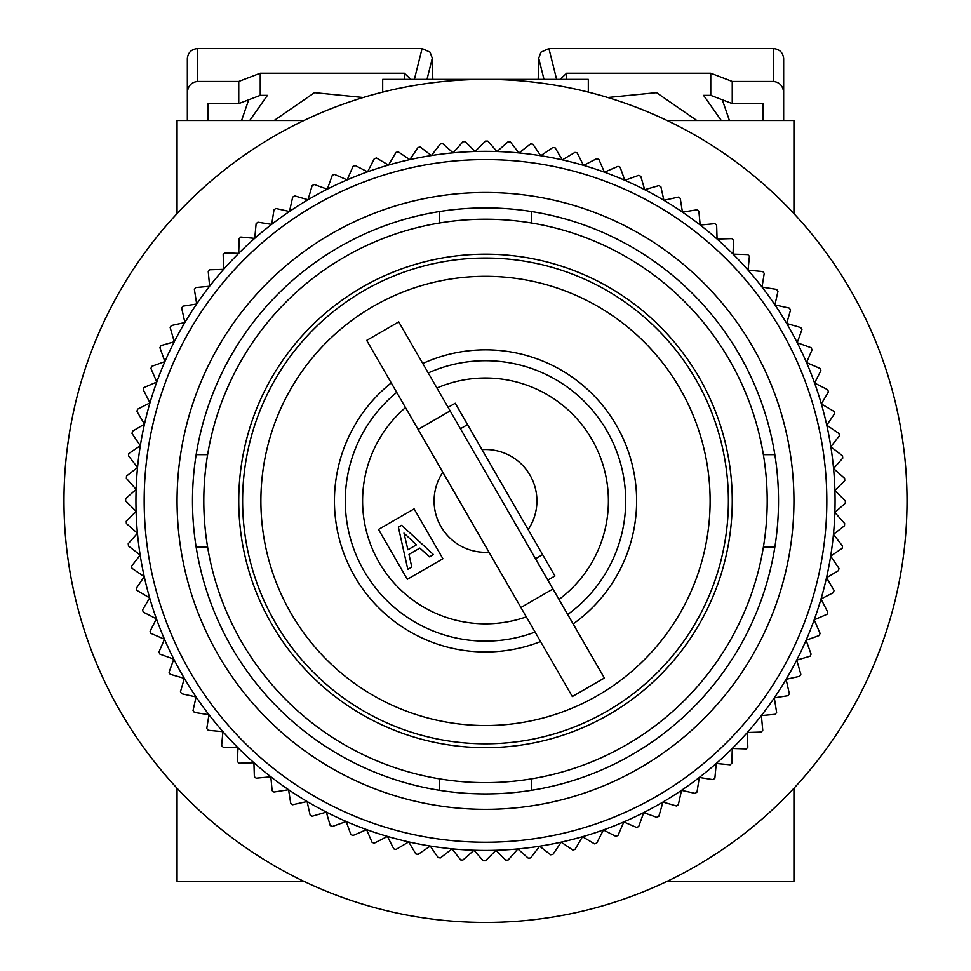 <?xml version="1.0" encoding="UTF-8"?>
<svg xmlns="http://www.w3.org/2000/svg" width="971" height="971" viewBox="0 0 971 971"><rect width="100%" height="100%" fill="white"/><g stroke="black" fill="none" stroke-linecap="round" stroke-linejoin="round"><path stroke-width="1.46" d="M767.199 500.927A281.699 281.699 0 0 0 485.5 219.215A281.699 281.699 0 0 0 203.801 500.927A281.699 281.699 0 0 0 485.5 782.626A281.699 281.699 0 0 0 767.199 500.927M793.938 860.767L793.938 788.246L793.938 881.328L667.101 881.328A421.523 421.523 0 0 1 303.899 881.328L177.062 881.328L177.062 788.246L177.062 860.767M177.062 141.086L177.062 213.596L177.062 120.513L303.899 120.513A421.523 421.523 0 0 1 382.683 92.124L382.683 79.391L588.317 79.391L588.317 92.124A421.523 421.523 0 0 1 667.101 120.513L793.938 120.513L793.938 213.596L793.938 141.086M177.062 213.596A421.523 421.523 0 0 0 177.062 788.246M196.166 454.659L207.624 454.659M439.232 223.039L439.232 211.581M763.376 454.659L774.834 454.659M531.768 211.581L531.768 223.039M774.834 547.183L763.376 547.183M531.768 778.803L531.768 790.26M207.624 547.183L196.166 547.183M439.232 790.26L439.232 778.803M907.023 500.927A421.523 421.523 0 0 0 485.5 79.391A421.523 421.523 0 0 0 63.977 500.927A421.523 421.523 0 0 0 485.5 922.45A421.523 421.523 0 0 0 907.023 500.927M363.251 97.513L314.495 92.67L274.138 120.513M729.427 120.513L722.315 99.795M566.627 79.391L566.627 73.226L710.76 73.226L710.76 95.376L703.587 95.376L721.295 120.513M763.097 103.594L763.097 120.513L763.097 103.594L732.243 103.594L710.76 95.376M207.903 120.513L207.903 103.594L207.903 120.513M241.573 120.513L248.685 99.795M187.342 120.513L187.342 92.524C187.998 85.849 191.433 82.159 197.623 81.455L238.757 81.455L238.757 103.594L260.24 95.376L267.413 95.376L249.705 120.513M696.862 120.513L656.53 92.67L607.749 97.513M732.243 103.594L732.243 81.455L773.377 81.455C779.567 82.159 783.002 85.849 783.658 92.524L783.658 120.513M238.757 103.594L207.903 103.594M260.24 95.376L260.24 73.226L404.373 73.226L404.373 79.391M426.997 79.391L432.277 58.248L430.08 52.203L422.082 48.55L197.623 48.55C191.433 49.193 187.998 52.543 187.342 58.612L187.342 92.524M783.658 92.524L783.658 58.612C783.002 52.543 779.567 49.193 773.377 48.55L548.918 48.55L540.92 52.203L538.723 58.248L538.189 79.391M710.76 73.226L732.243 81.455M566.627 73.226L560.109 79.391M260.24 73.226L238.757 81.455M410.891 79.391L404.373 73.226M432.277 58.248L432.811 79.391M144.169 500.927A341.331 341.331 0 0 1 485.5 159.584A341.331 341.331 0 0 1 826.831 500.927A341.331 341.331 0 0 1 485.5 842.258A341.331 341.331 0 0 1 144.169 500.927M835.06 500.927A349.56 349.56 0 0 0 144.473 424.133A349.56 349.56 0 0 0 136.098 511.353L125.66 500.927A359.84 359.84 0 0 1 125.672 498.621L136.134 489.396L126.364 478.327A359.84 359.84 0 0 1 126.521 476.033L137.542 467.488L128.5 455.824A359.84 359.84 0 0 1 128.791 453.542L140.334 445.701L132.032 433.491A359.84 359.84 0 0 1 132.469 431.233L144.473 424.133L136.96 411.437A359.84 359.84 0 0 1 137.542 409.204L149.971 402.88L143.271 389.723A359.84 359.84 0 0 1 143.987 387.538L156.792 382.004L150.93 368.458A359.84 359.84 0 0 1 151.779 366.322L164.9 361.6L159.912 347.703A359.84 359.84 0 0 1 160.895 345.627L174.282 341.743L170.168 327.567A359.84 359.84 0 0 1 171.284 325.552L184.891 322.518L181.674 308.11A359.84 359.84 0 0 1 182.912 306.168L196.688 303.996L194.382 289.407A359.84 359.84 0 0 1 195.741 287.562L209.627 286.251L208.243 271.552A359.84 359.84 0 0 1 209.712 269.78L223.646 269.343L223.184 254.596A359.84 359.84 0 0 1 224.762 252.921L238.708 253.358L239.169 238.611A359.84 359.84 0 0 1 240.857 237.045L254.742 238.356L256.126 223.658A359.84 359.84 0 0 1 257.91 222.201L271.686 224.386L273.992 209.809A359.84 359.84 0 0 1 275.849 208.462L289.467 211.508L292.684 197.101A359.84 359.84 0 0 1 294.626 195.875L308.025 199.759L312.14 185.595A359.84 359.84 0 0 1 314.167 184.49L327.288 189.211L332.288 175.326A359.84 359.84 0 0 1 334.364 174.355L347.169 179.902L353.031 166.344A359.84 359.84 0 0 1 355.168 165.507L367.596 171.843L374.308 158.698A359.84 359.84 0 0 1 376.493 157.994L388.497 165.094L396.01 152.386A359.84 359.84 0 0 1 398.244 151.816L409.774 159.657L418.076 147.458A359.84 359.84 0 0 1 420.334 147.034L431.355 155.578L440.397 143.914A359.84 359.84 0 0 1 442.679 143.635L453.141 152.86L462.9 141.79A359.84 359.84 0 0 1 465.194 141.657L475.062 151.512L485.5 141.086A359.84 359.84 0 0 1 487.794 141.086L497.018 151.549L508.1 141.79A359.84 359.84 0 0 1 510.382 141.948L518.939 152.969L530.603 143.914A359.84 359.84 0 0 1 532.885 144.218L540.726 155.748L552.924 147.458A359.84 359.84 0 0 1 555.181 147.895L562.282 159.899L574.99 152.386A359.84 359.84 0 0 1 577.211 152.969L583.547 165.398L596.692 158.698A359.84 359.84 0 0 1 598.876 159.414L604.423 172.207L617.969 166.344A359.84 359.84 0 0 1 620.105 167.206L624.826 180.327L638.712 175.326A359.84 359.84 0 0 1 640.787 176.309L644.683 189.709L658.86 185.595A359.84 359.84 0 0 1 660.863 186.699L663.909 200.317L678.316 197.101A359.84 359.84 0 0 1 680.246 198.339L682.431 212.115L697.008 209.809A359.84 359.84 0 0 1 698.865 211.156L700.176 225.054L714.874 223.658A359.84 359.84 0 0 1 716.634 225.126L717.071 239.072L731.831 238.611A359.84 359.84 0 0 1 733.493 240.189L733.056 254.135L747.816 254.596A359.84 359.84 0 0 1 749.381 256.271L748.071 270.156L762.757 271.552A359.84 359.84 0 0 1 764.226 273.324L762.041 287.1L776.618 289.407A359.84 359.84 0 0 1 777.965 291.276L774.919 304.894L789.326 308.11A359.84 359.84 0 0 1 790.552 310.052L786.656 323.452L800.832 327.567A359.84 359.84 0 0 1 801.937 329.582L797.203 342.714L811.088 347.703A359.84 359.84 0 0 1 812.072 349.791L806.525 362.596L820.07 368.458A359.84 359.84 0 0 1 820.908 370.594L814.572 383.023L827.729 389.723A359.84 359.84 0 0 1 828.433 391.908L821.332 403.924L834.04 411.437A359.84 359.84 0 0 1 834.599 413.658L826.758 425.201L838.968 433.491A359.84 359.84 0 0 1 839.393 435.748L830.836 446.769L842.5 455.824A359.84 359.84 0 0 1 842.779 458.106L833.555 468.568L844.636 478.327A359.84 359.84 0 0 1 844.77 480.621L834.902 490.489L845.34 500.927A359.84 359.84 0 0 1 845.328 503.221L834.866 512.445A349.56 349.56 0 0 0 835.06 500.927M177.062 500.927A308.438 308.438 0 0 1 485.5 192.489A308.438 308.438 0 0 1 793.938 500.927A308.438 308.438 0 0 1 485.5 809.353A308.438 308.438 0 0 1 177.062 500.927M192.489 500.927A293.011 293.011 0 0 0 485.5 793.938A293.011 293.011 0 0 0 778.511 500.927A293.011 293.011 0 0 0 485.5 207.903A293.011 293.011 0 0 0 192.489 500.927M136.098 511.353A349.56 349.56 0 0 0 830.666 556.14A349.56 349.56 0 0 0 834.866 512.445L844.636 523.515A359.84 359.84 0 0 1 844.479 525.809L833.458 534.353L842.5 546.018A359.84 359.84 0 0 1 842.209 548.299L830.666 556.14L838.968 568.351A359.84 359.84 0 0 1 838.531 570.608L826.527 577.709L834.04 590.417A359.84 359.84 0 0 1 833.458 592.638L821.029 598.961L827.729 612.118A359.84 359.84 0 0 1 827.013 614.303L814.208 619.838L820.07 633.383A359.84 359.84 0 0 1 819.221 635.52L806.1 640.253L811.088 654.138A359.84 359.84 0 0 1 810.105 656.214L796.718 660.098L800.832 674.275A359.84 359.84 0 0 1 799.716 676.289L786.109 679.324L789.326 693.731A359.84 359.84 0 0 1 788.088 695.673L774.312 697.858L776.618 712.435A359.84 359.84 0 0 1 775.259 714.28L761.373 715.603L762.757 730.289A359.84 359.84 0 0 1 761.288 732.061L747.354 732.498L747.816 747.245A359.84 359.84 0 0 1 746.238 748.92L732.292 748.483L731.831 763.23A359.84 359.84 0 0 1 730.143 764.808L716.258 763.485L714.874 778.184A359.84 359.84 0 0 1 713.09 779.64L699.314 777.455L697.008 792.045A359.84 359.84 0 0 1 695.151 793.38L681.533 790.345L678.316 804.741A359.84 359.84 0 0 1 676.374 805.966L662.975 802.082L658.86 816.259A359.84 359.84 0 0 1 656.833 817.351L643.712 812.63L638.712 826.515A359.84 359.84 0 0 1 636.636 827.486L623.831 821.952L617.969 835.497A359.84 359.84 0 0 1 615.832 836.334L603.404 829.999L596.692 843.156A359.84 359.84 0 0 1 594.507 843.86L582.503 836.747L574.99 849.455A359.84 359.84 0 0 1 572.756 850.026L561.226 842.185L552.924 854.395A359.84 359.84 0 0 1 550.666 854.808L539.645 846.263L530.603 857.927A359.84 359.84 0 0 1 528.321 858.206L517.859 848.982L508.1 860.051A359.84 359.84 0 0 1 505.806 860.185L495.938 850.329L485.5 860.767A359.84 359.84 0 0 1 483.206 860.755L473.982 850.293L462.9 860.051A359.84 359.84 0 0 1 460.618 859.905L452.061 848.885L440.397 857.927A359.84 359.84 0 0 1 438.115 857.636L430.274 846.093L418.076 854.395A359.84 359.84 0 0 1 415.819 853.946L408.718 841.942L396.01 849.455A359.84 359.84 0 0 1 393.789 848.885L387.453 836.456L374.308 843.156A359.84 359.84 0 0 1 372.124 842.44L366.577 829.635L353.031 835.497A359.84 359.84 0 0 1 350.895 834.635L346.174 821.515L332.288 826.515A359.84 359.84 0 0 1 330.213 825.532L326.317 812.132L312.14 816.259A359.84 359.84 0 0 1 310.137 815.142L307.091 801.524L292.684 804.741A359.84 359.84 0 0 1 290.754 803.503L288.569 789.726L273.992 792.045A359.84 359.84 0 0 1 272.135 790.685L270.824 776.8L256.126 778.184A359.84 359.84 0 0 1 254.366 776.715L253.929 762.769L239.169 763.23A359.84 359.84 0 0 1 237.507 761.652L237.944 747.719L223.184 747.245A359.84 359.84 0 0 1 221.619 745.57L222.929 731.685L208.243 730.289A359.84 359.84 0 0 1 206.774 728.517L208.959 714.741L194.382 712.435A359.84 359.84 0 0 1 193.035 710.566L196.081 696.96L181.674 693.731A359.84 359.84 0 0 1 180.448 691.789L184.344 678.389L170.168 674.275A359.84 359.84 0 0 1 169.063 672.26L173.797 659.139L159.912 654.138A359.84 359.84 0 0 1 158.928 652.051L164.475 639.246L150.93 633.383A359.84 359.84 0 0 1 150.092 631.247L156.428 618.818L143.271 612.118A359.84 359.84 0 0 1 142.567 609.934L149.668 597.93L136.96 590.417A359.84 359.84 0 0 1 136.401 588.183L144.242 576.64L132.032 568.351A359.84 359.84 0 0 1 131.607 566.093L140.164 555.072L128.5 546.018A359.84 359.84 0 0 1 128.221 543.736L137.445 533.273L126.364 523.515A359.84 359.84 0 0 1 126.23 521.221L136.098 511.353M422.786 363.506A151.039 151.039 0 0 1 573.145 623.94M540.58 641.564A151.039 151.039 0 0 1 391.24 382.902M271.807 624.292A246.743 246.743 0 0 1 362.122 287.234A246.743 246.743 0 0 1 699.193 377.549A246.743 246.743 0 0 1 608.878 714.607A246.743 246.743 0 0 1 271.807 624.292M396.726 392.405A140.2 140.2 0 0 0 535.094 632.06M567.695 614.497A140.2 140.2 0 0 0 428.235 372.949M526.331 616.864A122.929 122.929 0 0 1 405.502 407.589M436.926 387.999A122.929 122.929 0 0 1 559.005 599.447M547.826 580.088L554.951 575.973L528.175 529.596A51.402 51.402 0 0 0 482.004 449.634L455.229 403.244L448.104 407.359M442.825 472.258A51.402 51.402 0 0 0 488.996 552.208M378.508 529.45L407.298 579.311L442.91 558.75L414.119 508.889L378.508 529.45M528.175 529.596L482.004 449.634L528.175 529.596M460.436 428.733L467.561 424.618M542.619 554.611L535.494 558.726M408.997 554.344L411.765 567.076L407.82 569.358L398.389 527.229L401.666 525.323L433.442 554.562L429.498 556.832L419.848 548.093L408.997 554.344M407.905 549.78L416.438 544.852L403.96 533.079L407.905 549.78M604.375 678.037L398.753 321.887L366.698 340.384L418.1 429.425L572.32 696.535L604.375 678.037L572.32 696.535M556.626 79.391L548.918 48.55M773.377 48.55L773.377 81.455M197.623 81.455L197.623 48.55M422.082 48.55L414.374 79.391M538.723 58.248L544.003 79.391M680.016 388.618A224.604 224.604 0 0 1 597.808 695.442A224.604 224.604 0 0 1 290.984 613.223A224.604 224.604 0 0 1 373.192 306.399A224.604 224.604 0 0 1 680.016 388.618M695.843 379.479A242.884 242.884 0 0 1 606.948 711.27A242.884 242.884 0 0 1 275.157 622.362A242.884 242.884 0 0 1 364.052 290.572A242.884 242.884 0 0 1 695.843 379.479M552.972 588.996L520.917 607.506M450.156 410.915L418.1 429.425"/></g></svg>
